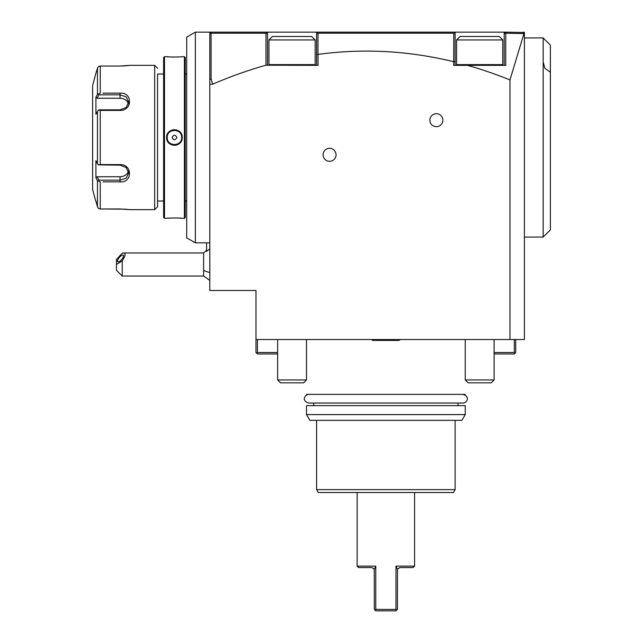 <?xml version="1.0" encoding="UTF-8"?>
<svg xmlns="http://www.w3.org/2000/svg" width="643" height="643" viewBox="0 0 643 643"><rect width="100%" height="100%" fill="white"/><g stroke="black" fill="none" stroke-linecap="round" stroke-linejoin="round"><path stroke-width="0.96" d="M268.967 39.946L272.431 36.482L311.686 36.482L315.15 39.946L268.967 39.946L268.967 64.621L315.15 64.621L315.15 39.946M317.988 54.197L317.988 33.219L317.473 32.713L318.036 32.15L316.581 33.589L316.597 54.575L318.036 54.382L318.036 65.345L265.977 65.208A5352.814 1385.408 90 0 0 212.688 84.185L211.081 78.888L209.803 79.652L209.803 32.15L505.647 32.15L504.2 32.15L504.2 34.159L505.647 32.15L523.273 32.463M317.473 32.713L316.581 33.589L316.597 32.15M316.597 54.575L316.597 65.345M211.081 78.888L211.081 33.227L265.977 33.219L266.564 32.632L267.528 33.999L267.528 65.345M267.528 33.999L267.528 32.15L266.081 32.15L266.564 32.632L266.081 32.15L244.549 32.15M265.977 33.219L265.977 65.208M266.692 32.761L267.239 33.307M211.081 33.227L210.631 32.769L211.25 32.15L209.803 32.15L209.803 33.597L211.25 32.15L222.976 32.15M211.242 32.15L210.631 32.769L211.242 32.15M441.371 32.15L380.552 32.15M524.407 32.15L524.407 339.544L509.971 339.544L509.971 79.909L524.061 33.235L522.96 32.15M524.407 33.597L505.792 33.227L505.181 32.616L505.647 32.15M509.971 339.544L255.978 339.544L255.978 352.525L256.702 353.248L257.425 352.525L277.631 352.525M255.978 339.544L255.978 290.475L209.803 290.475L209.803 79.652M257.425 339.544L257.425 352.525M277.631 353.971L257.425 353.971L256.702 353.248M195.368 32.15L186.711 37.149L186.711 237.854L195.368 242.853L195.368 32.15L209.803 32.15M195.368 242.853L209.803 242.853M186.711 201.002L185.264 201.002M186.711 74.001L185.264 74.001M166.65 56.688L164.487 56.688L163.619 57.548L163.619 217.455L164.487 218.315L166.65 218.315C166.191 217.905 182.7 217.905 182.234 218.315L184.404 218.315L185.264 217.455L185.264 57.548L184.404 56.688L182.234 56.688C182.7 57.098 166.191 57.098 166.65 56.688L167.204 56.737M182.025 218.299L181.463 218.242M181.093 218.21L180.233 218.146M178.706 218.049L177.372 217.985M170.371 218.041L168.683 218.146M167.437 56.761L168.587 56.849M170.387 56.962L173.562 57.066M178.738 56.954L180.233 56.857M167.252 136.951A7.218 7.218 0 0 0 167.228 137.498C166.786 128.19 182.106 128.19 181.664 137.498C182.106 146.813 166.786 146.813 167.228 137.498L166.65 137.498C166.199 127.354 182.7 127.386 182.234 137.498C182.692 147.641 166.183 147.617 166.65 137.498L166.955 139.652M167.678 141.388L169.286 143.389M170.242 144.112L171.199 144.635M172.292 145.045L173.288 145.262M174.446 145.35L175.603 145.262M176.6 145.045L177.693 144.635M178.65 144.112L179.63 143.357M181.222 141.38L181.937 139.644M181.599 136.589A7.218 7.218 0 0 1 181.664 137.498L182.234 137.498L181.937 135.351M181.222 133.623L179.63 131.646M178.65 130.891L177.693 130.368M176.6 129.958L175.603 129.741M174.446 129.653L173.288 129.741M172.292 129.958L171.199 130.368M170.242 130.891L169.286 131.614M167.678 133.615L166.955 135.351M164.487 218.315L164.487 56.688M184.404 218.315L184.404 56.688M163.619 74.001L157.559 74.001L157.559 206.773L157.559 74.001M163.619 201.002L157.559 201.002M157.559 206.773L154.674 209.658L154.674 65.345L157.559 68.23M102.968 93.131L120.04 93.131C132.675 92.11 132.635 110.692 120.04 110.403L100.244 110.403L100.244 164.6L120.04 164.6C132.651 164.319 132.659 182.893 120.04 181.873L102.968 181.873M120.04 66.036L100.244 66.036L120.04 66.036L129.854 65.345L154.674 65.345M154.674 209.658L129.749 209.642M125.192 209.16L100.244 208.967L120.04 208.967L129.854 209.658M100.244 208.967L98.411 208.396L97.463 206.821L95.92 201.002L97.463 206.821L97.463 180.699L100.244 181.873L100.244 208.967L98.411 208.396M128.158 209.441L127.74 209.393M126.968 209.313L126.253 209.24M100.244 164.6L98.411 164.881L97.463 163.627L97.463 111.376L95.92 114.293L95.92 97.214L97.109 98.25L98.918 94.843L120.04 94.843L120.04 93.131L105.605 93.131M105.605 181.873L120.04 181.873L120.04 180.161L98.918 180.161L98.411 181.013M122.347 65.996L123.544 65.948M124.549 65.891L125.2 65.843M126.173 65.763L126.968 65.69M127.652 65.618L128.166 65.562M100.244 66.036L98.411 66.607L97.463 68.182L98.411 66.607L100.244 66.036L100.244 93.131L97.463 94.304L96.956 95.252M97.495 68.07L95.711 74.001L97.463 68.182L97.463 94.304L95.92 97.214M98.918 94.843L98.411 93.991M97.109 98.25L120.04 98.25L120.04 94.843L126.157 96.868L128.696 102.004L126.157 107.477L120.04 109.84L98.918 109.84L98.411 110.122L100.244 110.403M97.463 111.376L98.411 110.122M120.04 164.6L120.04 165.163L98.411 164.881M120.04 165.163L126.157 167.526L128.696 172.999L126.157 178.135L120.04 180.161L120.04 176.753A8.656 7.499 0 0 0 128.423 171.118M97.463 163.627L95.92 160.71L95.92 177.789L97.463 180.699L95.92 177.789L97.109 176.753L120.04 176.753M98.918 180.161L97.109 176.753M95.711 201.002L92.616 189.452L92.616 85.551L95.711 74.001M92.616 85.551L92.616 189.452M92.616 97.816L92.616 177.187L92.616 97.816M120.04 98.25A8.656 7.499 180 0 1 128.423 103.885M181.664 137.498A7.218 7.218 0 0 1 181.639 138.052M167.284 138.414A7.218 7.218 0 0 1 167.228 137.498M172.035 137.498C173.642 140.504 175.25 140.504 176.857 137.498C175.25 134.483 173.642 134.483 172.035 137.498M210.631 32.769L209.803 33.597M212.688 84.185L209.803 84.185M505.792 33.227L505.792 65.345L467.429 65.345A5352.814 1385.408 -90 0 1 509.971 79.909M467.429 65.345L453.693 65.345L453.781 33.219L454.271 32.737L455.131 33.597L455.131 32.15M318.036 54.382A5352.814 1385.408 -90 0 1 453.693 61.728M336.072 154.818A6.494 6.494 0 0 1 329.578 161.313A6.494 6.494 0 0 1 323.091 154.818A6.494 6.494 0 0 1 329.578 148.324A6.494 6.494 0 0 1 336.072 154.818M442.866 120.185A6.494 6.494 0 0 1 436.372 126.679A6.494 6.494 0 0 1 429.878 120.185A6.494 6.494 0 0 1 436.372 113.69A6.494 6.494 0 0 1 442.866 120.185M317.988 33.219L453.781 33.219M455.131 65.345L455.131 33.597L454.271 32.737M504.2 65.345L504.2 34.159M455.131 61.929L453.781 61.415M502.762 64.621L502.762 39.946L456.578 39.946L456.578 64.621L502.762 64.621L502.038 65.345M456.578 39.946L460.042 36.482L499.298 36.482L502.762 39.946M209.803 280.461L203.606 276.04L203.606 252.956L206.596 250.296M206.596 242.853L206.596 251.421L209.803 248.833M122.226 276.04L116.447 270.269L116.447 264.498L122.226 260.817L122.226 276.04L203.606 276.04M116.447 264.498L116.447 259.499L122.226 253.181L123.56 252.956L203.606 252.956M122.226 260.817C125.522 255.866 125.972 253.246 123.56 252.956M123.593 255.81A4.332 1.527 130.9 0 1 121.125 260.077A4.332 1.527 130.9 0 1 117.701 261.733A4.332 1.527 130.9 0 1 117.468 261.114A4.332 1.527 130.9 0 1 119.944 256.846A4.332 1.527 130.9 0 1 123.368 255.191A4.332 1.527 130.9 0 1 123.593 255.81M494.097 352.525L514.304 352.525L514.304 339.544M514.304 352.525L515.027 353.248L514.304 353.971L494.097 353.971M515.742 339.544L515.742 352.525L515.027 353.248M465.235 394.376L306.494 394.376M306.494 414.582L306.494 405.637L465.235 405.637L465.235 414.582L461.907 420.353L309.822 420.353L306.494 414.582L465.235 414.582M316.597 420.353L316.597 489.628L455.131 489.628L455.131 420.353M316.597 489.628L318.261 492.514L453.468 492.514L455.131 489.628M414.582 566.113L395.967 566.113L397.478 569.304L399.721 567.552L413.136 567.552L414.582 566.113L414.582 492.514M395.967 609.403L395.967 566.113L397.478 569.304L397.406 609.403L395.967 610.85L375.761 610.85L395.967 610.85L396.418 610.4L395.967 609.403L375.761 609.403L375.761 566.113L357.146 566.113L357.146 492.514M357.146 566.113L358.585 567.552L372.008 567.552L374.25 569.304L375.761 566.113L374.25 569.304L374.322 609.403L375.761 610.85L375.311 610.4L375.761 609.403M398.419 340.404A2.307 2.307 -90 0 0 400.219 339.544L398.419 340.404L373.31 340.404A2.307 2.307 -90 0 1 371.509 339.544L373.31 340.404M277.631 339.544L277.631 379.949L306.494 379.949L306.494 339.544M306.494 379.949L303.609 382.834L280.517 382.834L277.631 379.949M465.235 339.544L465.235 379.949L494.097 379.949L494.097 339.544M494.097 379.949L491.212 382.834L468.12 382.834L465.235 379.949M524.407 237.074L543.166 237.074L543.166 37.921L524.407 37.921M543.166 37.921L550.384 45.139L550.384 229.864L543.166 237.074M462.928 394.376C470.805 396.57 466.593 403.233 462.928 403.04L308.801 403.04C300.755 400.597 305.296 394.215 308.801 394.376L308.801 394.376M120.04 110.403L120.04 109.84M203.606 270.269A17.321 8.656 0 0 0 209.803 272.479M550.384 72.193L544.894 68.311L543.166 61.985M268.967 64.621L269.69 65.345M457.302 65.345L456.61 64.847M458.017 405.637L458.017 403.04M313.704 403.04L313.704 405.637M315.15 64.621L314.427 65.345"/></g></svg>
